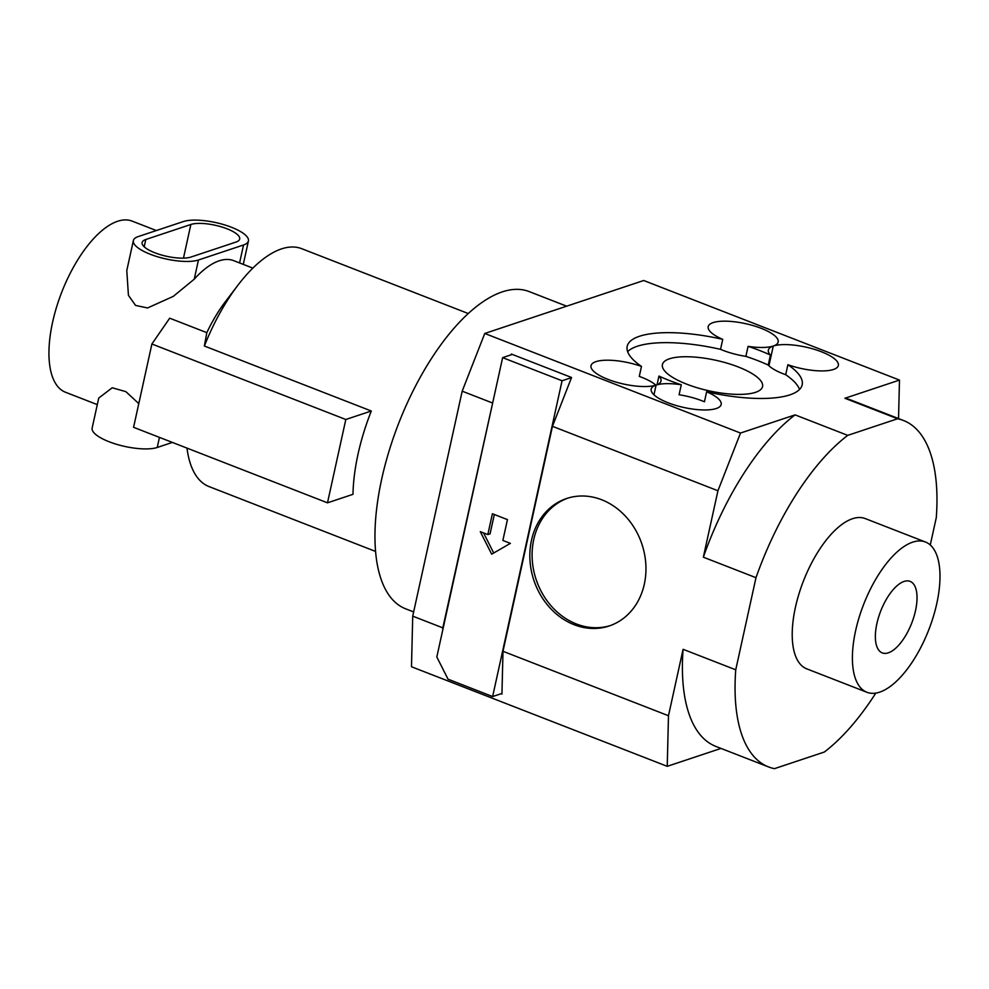 <?xml version="1.0" encoding="UTF-8"?>
<svg xmlns="http://www.w3.org/2000/svg" width="989" height="989" viewBox="0 0 989 989"><rect width="100%" height="100%" fill="white"/><g stroke="black" fill="none" stroke-linecap="round" stroke-linejoin="round"><path stroke-width="1.48" d="M574.164 624.727A67.19 56.966 71.6 0 1 529.968 560.157A67.19 56.966 71.6 0 1 566.66 498.493A67.19 56.966 71.6 0 1 601.646 499.742A67.19 56.966 71.6 0 1 645.829 564.311A67.19 56.966 71.6 0 1 609.137 625.988A67.19 56.966 71.6 0 1 574.164 624.727M567.797 498.135A67.19 56.966 -108.4 0 0 532.267 560.095A67.19 56.966 -108.4 0 0 576.414 623.972A67.19 56.966 -108.4 0 0 610.262 625.592M833.455 369.478A35.839 10.941 -167.6 0 1 787.887 364.718L785.686 374.707A35.839 10.941 -167.6 0 1 768.23 365.065L770.431 355.063A35.839 10.941 -167.6 0 1 768.366 350.069A35.839 10.941 -167.6 0 1 773.274 346.039A35.839 10.941 -167.6 0 1 748.08 346.36L745.879 356.361A35.839 10.941 -167.6 0 1 720.536 349.34L722.736 339.351A35.839 10.941 -167.6 0 1 708.186 326.63A35.839 10.941 -167.6 0 1 713.094 322.612A35.839 10.941 -167.6 0 1 753.667 325.752A35.839 10.941 -167.6 0 1 778.182 342.021A35.839 10.941 -167.6 0 1 773.274 346.039A35.839 10.941 -167.6 0 1 813.848 349.179A35.839 10.941 -167.6 0 1 838.363 365.46A35.839 10.941 -167.6 0 1 833.455 369.478M768.935 365.769L773.274 346.039L768.935 365.769M787.887 364.718A89.591 27.346 -167.6 0 1 802.178 384.808A89.591 27.346 -167.6 0 1 789.902 394.858A89.591 27.346 -167.6 0 1 706.628 391.78A35.839 10.941 -167.6 0 1 721.179 404.501A35.839 10.941 -167.6 0 1 716.271 408.519A35.839 10.941 -167.6 0 1 675.697 405.379A35.839 10.941 -167.6 0 1 651.182 389.11A35.839 10.941 -167.6 0 1 656.09 385.092A35.839 10.941 -167.6 0 1 615.517 381.952A35.839 10.941 -167.6 0 1 591.002 365.67A35.839 10.941 -167.6 0 1 595.91 361.653A35.839 10.941 -167.6 0 1 641.478 366.412L639.29 376.413A35.839 10.941 -167.6 0 1 655.831 385.166M653.952 394.821L656.09 385.092A35.839 10.941 -167.6 0 1 681.285 384.77A89.591 27.346 -167.6 0 1 658.934 376.067A35.839 10.941 -167.6 0 1 660.998 381.062A35.839 10.941 -167.6 0 1 656.09 385.092L653.952 394.821M720.536 349.34A89.591 27.346 12.4 0 0 637.262 346.274A89.591 27.346 12.4 0 0 627.632 351.664M641.478 366.412A89.591 27.346 -167.6 0 1 627.187 346.323A89.591 27.346 -167.6 0 1 639.463 336.272A89.591 27.346 -167.6 0 1 722.736 339.351M681.285 384.77L679.084 394.759A35.839 10.941 -167.6 0 1 704.44 401.781L706.628 391.78M669.442 358.809A51.267 15.651 12.4 0 0 662.42 364.558A51.267 15.651 12.4 0 0 697.492 387.849A51.267 15.651 12.4 0 0 755.534 392.324A51.267 15.651 12.4 0 0 762.556 386.575A51.267 15.651 12.4 0 0 727.484 363.284A51.267 15.651 12.4 0 0 669.442 358.809M97.305 404.625L65.509 392.25A91.829 39.82 -68.7 0 1 56.546 307.159A91.829 39.82 -68.7 0 1 117.604 221.276A91.829 39.82 -68.7 0 1 132.143 221.116L156.361 230.548M252.838 268.106L233.701 260.651A91.829 39.82 111.3 0 0 219.162 260.824A91.829 39.82 111.3 0 0 194.24 279.182L173.298 296.366L147.559 307.962L135.542 305.416L128.434 295.328L126.777 270.578L133.367 240.587A35.839 10.941 -167.6 0 1 138.275 236.569L183.348 221.548A35.839 10.941 -167.6 0 1 223.922 224.688A35.839 10.941 -167.6 0 1 248.437 240.957A35.839 10.941 -167.6 0 1 243.529 244.975L198.455 259.996A35.839 10.941 -167.6 0 1 157.881 256.868A35.839 10.941 -167.6 0 1 133.367 240.587M204.377 346.014L371.308 411.004L345.816 419.497L151.898 343.999L169.688 318.186L206.825 332.65L204.377 346.014A127.655 55.359 -68.7 0 1 237.953 285.178A127.655 55.359 -68.7 0 1 281.469 248.907A127.655 55.359 -68.7 0 1 301.682 248.672L468.242 313.525M566.66 306.182L529.177 291.582A170.207 73.816 111.3 0 0 502.227 291.891A170.207 73.816 111.3 0 0 389.048 451.083A170.207 73.816 111.3 0 0 405.663 608.816L413.649 611.919M866.933 692.275L806.764 668.848A80.628 34.961 -68.7 0 1 798.889 594.129A80.628 34.961 -68.7 0 1 852.506 518.718A80.628 34.961 -68.7 0 1 865.264 518.582L925.444 542.009A80.628 34.961 -68.7 0 1 933.319 616.728A80.628 34.961 -68.7 0 1 879.703 692.127A80.628 34.961 -68.7 0 1 866.933 692.275A80.628 34.961 -68.7 0 1 859.07 617.569A80.628 34.961 -68.7 0 1 912.674 542.157A80.628 34.961 -68.7 0 1 925.444 542.009M888.345 652.827A38.373 16.64 -68.7 0 1 882.275 652.901A38.373 16.64 -68.7 0 1 878.529 617.346A38.373 16.64 -68.7 0 1 904.033 581.458A38.373 16.64 -68.7 0 1 910.115 581.384A38.373 16.64 -68.7 0 1 913.861 616.938A38.373 16.64 -68.7 0 1 888.345 652.827M487.824 534.579L492.398 513.748L507.444 519.608L502.869 540.439L510.386 543.369L491.681 554.174L480.295 531.649L487.824 534.579L490.074 533.825L494.327 514.503M493.721 552.999L483.572 532.923M795.082 414.873A185.895 80.616 -68.7 0 0 703.34 557.178L717.94 490.754L740.514 433.046L795.082 414.873L847.734 435.37L897.567 418.767L844.915 398.27L899.483 380.085L643.715 280.505L484.758 333.466L462.184 391.174L412.722 616.147L411.486 666.747L667.241 766.327L668.477 715.727L502.993 651.294L501.942 694.105L501.027 693.759M740.514 433.046L484.758 333.466M899.483 380.085L898.531 418.57M875.809 693.091A185.895 80.616 -68.7 0 1 824.294 752.048L774.461 768.651A185.895 80.616 -68.7 0 1 768.564 766.932A185.895 80.616 -68.7 0 1 735.742 669.8L755.992 577.687A185.895 80.616 -68.7 0 1 847.734 435.37M721.006 748.413L667.241 766.327M442.763 629.956L442.812 627.854L412.722 616.147M844.915 398.27A185.895 80.616 -68.7 0 1 850.8 399.989L903.464 420.486A185.895 80.616 -68.7 0 1 936.286 517.618L930.266 544.988M768.564 766.932L715.912 746.435A185.895 80.616 -68.7 0 1 683.09 649.303L735.742 669.8M668.477 715.727L683.09 649.303M897.567 418.767A185.895 80.616 -68.7 0 1 903.464 420.486M703.34 557.178L755.992 577.687M206.825 332.65A91.829 39.82 -68.7 0 1 225.467 301.558L237.953 285.178M371.308 411.004A127.655 55.359 111.3 0 0 352.986 494.327L327.495 502.82L345.816 419.497M375.61 551.442L209.05 486.588A127.655 55.359 -68.7 0 1 186.983 448.104M327.495 502.82L133.577 427.31L151.898 343.999M159.452 437.385L157.239 447.473A35.839 10.941 12.4 0 1 116.665 444.333A35.839 10.941 12.4 0 1 92.15 428.052L98.739 398.06L112.214 387.762L125.887 391.656L138.794 403.611M190.926 257.066A26.876 8.209 -167.6 0 1 160.502 254.717A26.876 8.209 -167.6 0 1 142.119 242.515A26.876 8.209 -167.6 0 1 145.803 239.499L190.865 224.478A26.876 8.209 -167.6 0 1 221.301 226.827A26.876 8.209 -167.6 0 1 239.684 239.041A26.876 8.209 -167.6 0 1 236 242.058L190.926 257.066M157.239 447.473L172.383 442.417M799.532 389.456A89.591 27.346 12.4 0 0 785.686 374.707M768.23 365.065A89.591 27.346 12.4 0 0 745.879 356.361M657.03 384.746L658.934 376.067M748.08 346.36A89.591 27.346 -167.6 0 1 770.431 355.063M442.812 627.854L493.202 400.508M511.078 354.816L511.375 354.062L571.555 377.489L552.455 426.321L502.993 651.294M717.94 490.754L552.455 426.321M492.275 402.894L462.184 391.174M448.029 679.183L492.633 696.553L562.061 380.765L502.635 357.635L436.817 656.993L448.029 679.183M512.29 354.421L502.635 357.635M571.506 377.625L562.061 380.765M501.955 693.45L492.633 696.553M239.573 262.95L243.529 244.975M198.455 259.996L194.24 279.182M144.196 246.793L145.803 239.499M183.472 258.141L190.865 224.478M243.282 264.384L248.437 240.957"/></g></svg>
